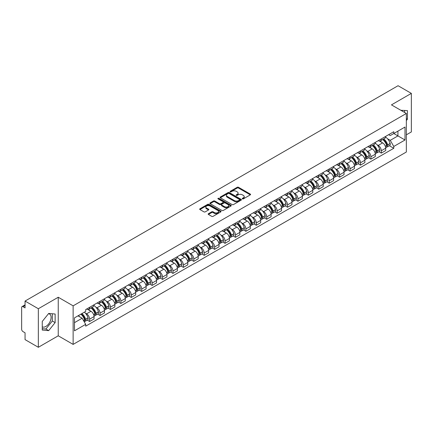 <?xml version="1.0" encoding="UTF-8"?>
<svg xmlns="http://www.w3.org/2000/svg" width="433" height="433" viewBox="0 0 433 433"><rect width="100%" height="100%" fill="white"/><g stroke="black" fill="none" stroke-linecap="round" stroke-linejoin="round"><path stroke-width="0.65" d="M242.426 198.871A0.649 0.373 0 0 0 243.346 198.871L250.312 194.85A0.926 0.536 0 0 0 250.583 194.477A0.926 0.536 0 0 0 250.312 194.098L238.513 187.283A0.926 0.536 0 0 0 237.203 187.283L230.237 191.305A0.649 0.373 0 0 0 230.047 191.57A0.649 0.373 0 0 0 230.237 191.835A0.649 0.373 0 0 0 231.152 191.835L232.056 191.316A2.966 1.71 0 0 1 236.25 191.316L237.235 191.884A2.966 1.71 0 0 1 238.101 193.091A2.966 1.71 0 0 1 237.235 194.303L236.331 194.823A0.649 0.373 0 0 0 236.142 195.088A0.649 0.373 0 0 0 236.331 195.353A0.649 0.373 0 0 0 237.252 195.353L238.15 194.834A2.966 1.71 0 0 1 242.345 194.834L243.33 195.402A2.966 1.71 0 0 1 244.196 196.614A2.966 1.71 0 0 1 243.33 197.821L242.426 198.341A0.649 0.373 0 0 0 242.236 198.606A0.649 0.373 0 0 0 242.426 198.871L242.426 198.341M400.871 110.312A7.366 4.254 -60 0 1 401.878 110.637A7.366 4.254 -60 0 1 402.663 111.346M48.485 313.703A7.366 4.254 -60 0 1 49.573 314.039A7.366 4.254 -60 0 1 50.699 319.944A7.366 4.254 -60 0 1 45.887 326.433A7.366 4.254 -60 0 1 42.25 326.823M208.425 213.696A0.926 0.536 0 0 0 208.154 214.075A0.926 0.536 0 0 0 208.425 214.454L211.737 216.365A0.926 0.536 0 0 0 213.047 216.365L220.781 211.899A0.926 0.536 0 0 0 221.052 211.52A0.926 0.536 0 0 0 220.781 211.142L208.982 204.333A0.926 0.536 0 0 0 207.672 204.333L199.938 208.798A0.926 0.536 0 0 0 199.667 209.177A0.926 0.536 0 0 0 199.938 209.556L203.938 211.861A0.926 0.536 0 0 0 205.247 211.861L208.56 209.951A0.926 0.536 0 0 0 208.83 209.572A0.926 0.536 0 0 0 208.56 209.193L206.573 208.051A2.479 1.429 0 0 1 205.848 207.039A2.479 1.429 0 0 1 207.38 205.713A2.479 1.429 0 0 1 210.081 206.027L217.848 210.508A2.479 1.429 0 0 1 218.573 211.52A2.479 1.429 0 0 1 217.047 212.847A2.479 1.429 0 0 1 214.34 212.533L213.047 211.786A0.926 0.536 0 0 0 211.737 211.786L208.425 213.696L208.425 214.454M73.134 305.844L58.244 297.249L38.342 308.734L25.054 301.065L398.062 85.712L411.35 93.382L391.454 104.873L406.343 113.468L73.134 305.844L73.134 344.397L406.343 152.021L406.343 113.468M232.12 204.598A0.926 0.536 0 0 0 233.43 204.598L241.165 200.133A0.926 0.536 0 0 0 241.435 199.754A0.926 0.536 0 0 0 241.165 199.375L229.366 192.561A0.926 0.536 0 0 0 228.056 192.561L220.321 197.026A0.926 0.536 0 0 0 220.051 197.405A0.926 0.536 0 0 0 220.321 197.784L232.12 204.598M218.319 199.012A0.649 0.373 0 0 1 218.979 199.104L218.979 198.336L230.973 205.258A0.926 0.536 0 0 1 231.244 205.637A0.926 0.536 0 0 1 230.973 206.016L223.239 210.481A0.926 0.536 0 0 1 221.929 210.481L210.129 203.667L213.442 201.773L213.442 201.004L210.129 202.915A0.926 0.536 0 0 0 209.859 203.294A0.926 0.536 0 0 0 210.129 203.667L210.129 202.915M213.442 201.773A0.926 0.536 0 0 1 214.752 201.773L214.752 201.004A0.926 0.536 0 0 0 213.442 201.004M214.752 201.004L219.536 203.764A0.926 0.536 0 0 0 220.846 203.764L223.044 202.498A0.926 0.536 0 0 0 223.314 202.119A0.926 0.536 0 0 0 223.044 201.74L218.059 198.866A0.649 0.373 0 0 1 217.869 198.601A0.649 0.373 0 0 1 218.27 198.254A0.649 0.373 0 0 1 218.979 198.336M38.342 308.734L38.342 347.288L25.054 339.618L25.054 332.793L22.987 331.597A1.889 1.088 -120 0 1 21.65 329.286L21.65 307.462A1.889 1.088 -120 0 1 22.04 306.602L25.054 304.859M406.343 134.825L411.35 131.935L411.35 93.382M38.342 347.288L58.244 335.802L73.134 344.397M25.054 301.065L25.054 307.89L22.987 306.694A1.889 1.088 -120 0 0 22.04 306.602M381.3 138.912A4.346 2.506 60 0 1 380.401 140.866L384.807 138.316A4.346 2.506 -120 0 0 385.706 136.368M377.116 144.79L378.231 145.428A4.346 2.506 60 0 1 381.3 150.749L385.711 148.205A4.346 2.506 -120 0 0 382.637 142.885L379.481 141.061M385.711 148.205L385.711 150.554L381.3 153.103L378.913 151.723M380.401 140.866A4.346 2.506 60 0 1 378.263 140.665M381.3 150.749L381.3 153.103M370.886 144.925A4.346 2.506 60 0 1 369.982 146.879L374.393 144.335A4.346 2.506 -120 0 0 375.292 142.381M368.494 157.736L370.886 159.117L375.292 156.573L375.292 154.218A4.346 2.506 -120 0 0 372.218 148.898L369.068 147.079M369.982 146.879A4.346 2.506 60 0 1 367.844 146.684M366.702 150.803L367.812 151.442A4.346 2.506 60 0 1 370.886 156.762L370.886 159.117M360.467 150.944A4.346 2.506 60 0 1 359.569 152.892L363.974 150.348A4.346 2.506 -120 0 0 364.873 148.4M358.075 163.75L360.467 165.13L364.873 162.586L364.873 160.232A4.346 2.506 -120 0 0 361.804 154.911L358.648 153.093M359.569 152.892A4.346 2.506 60 0 1 357.431 152.697M356.283 156.816L357.398 157.455A4.346 2.506 60 0 1 360.467 162.776L360.467 165.13M350.048 156.957A4.346 2.506 60 0 1 349.15 158.906L353.555 156.362A4.346 2.506 -120 0 0 354.459 154.413M347.661 169.763L350.048 171.143L354.459 168.599L354.459 166.245A4.346 2.506 -120 0 0 351.385 160.924L348.229 159.106M349.15 158.906A4.346 2.506 60 0 1 347.012 158.711M345.87 162.83L346.979 163.474A4.346 2.506 60 0 1 350.048 168.794L350.048 171.143M339.634 162.97A4.346 2.506 60 0 1 338.736 164.919L343.142 162.375A4.346 2.506 -120 0 0 344.04 160.427M337.242 175.776L339.634 177.157L344.04 174.613L344.04 172.264A4.346 2.506 -120 0 0 340.971 166.943L337.816 165.119M338.736 164.919A4.346 2.506 60 0 1 336.598 164.724M335.451 168.843L336.56 169.487A4.346 2.506 60 0 1 339.634 174.808L339.634 177.157M329.215 168.984A4.346 2.506 60 0 1 328.317 170.932L332.723 168.388A4.346 2.506 -120 0 0 333.621 166.44M326.828 181.79L329.215 183.17L333.621 180.626L333.621 178.277A4.346 2.506 -120 0 0 330.552 172.956L327.397 171.132M328.317 170.932A4.346 2.506 60 0 1 326.179 170.737M325.031 174.856L326.146 175.5A4.346 2.506 60 0 1 329.215 180.821L329.215 183.17M318.802 174.997A4.346 2.506 60 0 1 317.898 176.951L322.309 174.402A4.346 2.506 -120 0 0 323.207 172.453M316.409 187.808L318.802 189.183L323.207 186.639L323.207 184.29A4.346 2.506 -120 0 0 320.133 178.97L316.983 177.146M317.898 176.951A4.346 2.506 60 0 1 315.76 176.751M314.618 180.875L315.727 181.514A4.346 2.506 60 0 1 318.802 186.834L318.802 189.183M308.383 181.01A4.346 2.506 60 0 1 307.484 182.964L311.89 180.42A4.346 2.506 -120 0 0 312.788 178.466M305.99 193.822L308.383 195.202L312.788 192.658L312.788 190.304A4.346 2.506 -120 0 0 309.719 184.983L306.564 183.164M307.484 182.964A4.346 2.506 60 0 1 305.346 182.764M304.199 186.888L305.308 187.527A4.346 2.506 60 0 1 308.383 192.847L308.383 195.202M297.964 187.029A4.346 2.506 60 0 1 297.065 188.977L301.471 186.434A4.346 2.506 -120 0 0 302.375 184.48M295.577 199.835L297.964 201.215L302.375 198.671L302.375 196.317A4.346 2.506 -120 0 0 299.3 190.996L296.145 189.178M297.065 188.977A4.346 2.506 60 0 1 294.927 188.783M293.785 192.901L294.895 193.54A4.346 2.506 60 0 1 297.964 198.861L297.964 201.215M287.55 193.042A4.346 2.506 60 0 1 286.651 194.991L291.057 192.447A4.346 2.506 -120 0 0 291.956 190.498M285.158 205.848L287.55 207.228L291.956 204.685L291.956 202.33A4.346 2.506 -120 0 0 288.887 197.01L285.731 195.191M286.651 194.991A4.346 2.506 60 0 1 284.508 194.796M283.366 198.915L284.476 199.559A4.346 2.506 60 0 1 287.55 204.874L287.55 207.228M277.131 199.056A4.346 2.506 60 0 1 276.232 201.004L280.638 198.46A4.346 2.506 -120 0 0 281.537 196.512M274.744 211.861L277.131 213.242L281.537 210.698L281.537 208.349A4.346 2.506 -120 0 0 278.468 203.028L275.312 201.204M276.232 201.004A4.346 2.506 60 0 1 274.094 200.809M272.947 204.928L274.062 205.572A4.346 2.506 60 0 1 277.131 210.893L277.131 213.242M266.717 205.069A4.346 2.506 60 0 1 265.813 207.017L270.224 204.473A4.346 2.506 -120 0 0 271.123 202.525M264.325 217.875L266.717 219.255L271.123 216.711L271.123 214.362A4.346 2.506 -120 0 0 268.049 209.042L264.899 207.218M265.813 207.017A4.346 2.506 60 0 1 263.675 206.822M262.533 210.941L263.643 211.585A4.346 2.506 60 0 1 266.717 216.906L266.717 219.255M256.298 211.082A4.346 2.506 60 0 1 255.4 213.036L259.805 210.487A4.346 2.506 -120 0 0 260.704 208.538M253.906 223.893L256.298 225.268L260.704 222.724L260.704 220.375A4.346 2.506 -120 0 0 257.635 215.055L254.48 213.231M255.4 213.036A4.346 2.506 60 0 1 253.262 212.836M252.114 216.955L253.224 217.599A4.346 2.506 60 0 1 256.298 222.919L256.298 225.268M245.879 217.095A4.346 2.506 60 0 1 244.981 219.049L249.386 216.505A4.346 2.506 -120 0 0 250.29 214.552M243.492 229.907L245.879 231.287L250.29 228.743L250.29 226.389A4.346 2.506 -120 0 0 247.216 221.068L244.06 219.25M244.981 219.049A4.346 2.506 60 0 1 242.843 218.849M241.701 222.973L242.81 223.612A4.346 2.506 60 0 1 245.879 228.933L245.879 231.287M235.465 223.114A4.346 2.506 60 0 1 234.567 225.063L238.973 222.519A4.346 2.506 -120 0 0 239.871 220.565M233.073 235.92L235.465 237.3L239.871 234.756L239.871 232.402A4.346 2.506 -120 0 0 236.802 227.081L233.647 225.263M234.567 225.063A4.346 2.506 60 0 1 232.424 224.868M231.282 228.987L232.391 229.625A4.346 2.506 60 0 1 235.465 234.946L235.465 237.3M225.046 229.127A4.346 2.506 60 0 1 224.148 231.076L228.554 228.532A4.346 2.506 -120 0 0 229.452 226.583M222.659 241.933L225.046 243.314L229.452 240.77L229.452 238.415A4.346 2.506 -120 0 0 226.383 233.095L223.228 231.276M224.148 231.076A4.346 2.506 60 0 1 222.01 230.881M220.862 235L221.977 235.639A4.346 2.506 60 0 1 225.046 240.959L225.046 243.314M214.633 235.141A4.346 2.506 60 0 1 213.729 237.089L218.14 234.545A4.346 2.506 -120 0 0 219.038 232.597M212.24 247.947L214.633 249.327L219.038 246.783L219.038 244.434A4.346 2.506 -120 0 0 215.964 239.113L212.809 237.289M213.729 237.089A4.346 2.506 60 0 1 211.591 236.894M210.449 241.013L211.558 241.657A4.346 2.506 60 0 1 214.633 246.978L214.633 249.327M204.214 241.154A4.346 2.506 60 0 1 203.315 243.102L207.721 240.559A4.346 2.506 -120 0 0 208.619 238.61M201.821 253.96L204.214 255.34L208.619 252.796L208.619 250.447A4.346 2.506 -120 0 0 205.551 245.127L202.395 243.303M203.315 243.102A4.346 2.506 60 0 1 201.177 242.908M200.03 247.026L201.139 247.671A4.346 2.506 60 0 1 204.214 252.991L204.214 255.34M193.795 247.167A4.346 2.506 60 0 1 192.896 249.116L197.302 246.572A4.346 2.506 -120 0 0 198.206 244.623M191.408 259.973L193.795 261.353L198.206 258.81L198.206 256.46A4.346 2.506 -120 0 0 195.131 251.14L191.976 249.316M192.896 249.116A4.346 2.506 60 0 1 190.758 248.921M189.616 253.04L190.726 253.684A4.346 2.506 60 0 1 193.795 259.004L193.795 261.353M183.381 253.181A4.346 2.506 60 0 1 182.482 255.134L186.888 252.591A4.346 2.506 -120 0 0 187.787 250.637M180.989 265.992L183.381 267.372L187.787 264.823L187.787 262.474A4.346 2.506 -120 0 0 184.712 257.153L181.562 255.335M182.482 255.134A4.346 2.506 60 0 1 180.339 254.934M179.197 259.058L180.307 259.697A4.346 2.506 60 0 1 183.381 265.018L183.381 267.372M172.962 259.199A4.346 2.506 60 0 1 172.063 261.148L176.469 258.604A4.346 2.506 -120 0 0 177.368 256.65M170.575 272.005L172.962 273.385L177.368 270.841L177.368 268.487A4.346 2.506 -120 0 0 174.299 263.167L171.143 261.348M172.063 261.148A4.346 2.506 60 0 1 169.925 260.953M168.778 265.072L169.893 265.71A4.346 2.506 60 0 1 172.962 271.031L172.962 273.385M162.543 265.212A4.346 2.506 60 0 1 161.644 267.161L166.055 264.617A4.346 2.506 -120 0 0 166.954 262.669M160.156 278.018L162.548 279.399L166.954 276.855L166.954 274.5A4.346 2.506 -120 0 0 163.88 269.18L160.724 267.361M161.644 267.161A4.346 2.506 60 0 1 159.506 266.966M158.364 271.085L159.474 271.724A4.346 2.506 60 0 1 162.548 277.044L162.548 279.399M152.129 271.226A4.346 2.506 60 0 1 151.231 273.174L155.636 270.63A4.346 2.506 -120 0 0 156.535 268.682M149.737 284.032L152.129 285.412L156.535 282.868L156.535 280.514A4.346 2.506 -120 0 0 153.466 275.199L150.311 273.375M151.231 273.174A4.346 2.506 60 0 1 149.093 272.979M147.945 277.098L149.055 277.742A4.346 2.506 60 0 1 152.129 283.063L152.129 285.412M141.71 277.239A4.346 2.506 60 0 1 140.812 279.188L145.217 276.644A4.346 2.506 -120 0 0 146.121 274.695M139.323 290.045L141.71 291.425L146.121 288.881L146.121 286.532A4.346 2.506 -120 0 0 143.047 281.212L139.891 279.388M140.812 279.188A4.346 2.506 60 0 1 138.674 278.993M137.532 283.112L138.641 283.756A4.346 2.506 60 0 1 141.71 289.076L141.71 291.425M131.296 283.252A4.346 2.506 60 0 1 130.393 285.201L134.804 282.657A4.346 2.506 -120 0 0 135.702 280.708M128.904 296.058L131.296 297.439L135.702 294.895L135.702 292.546A4.346 2.506 -120 0 0 132.628 287.225L129.478 285.401M130.393 285.201A4.346 2.506 60 0 1 128.255 285.006M127.113 289.125L128.222 289.769A4.346 2.506 60 0 1 131.296 295.09L131.296 297.439M120.877 289.266A4.346 2.506 60 0 1 119.979 291.22L124.385 288.676A4.346 2.506 -120 0 0 125.283 286.722M118.49 302.077L120.877 303.457L125.283 300.908L125.283 298.559A4.346 2.506 -120 0 0 122.214 293.238L119.059 291.42M119.979 291.22A4.346 2.506 60 0 1 117.841 291.019M116.694 295.144L117.808 295.782A4.346 2.506 60 0 1 120.877 301.103L120.877 303.457M110.458 295.279A4.346 2.506 60 0 1 109.56 297.233L113.971 294.689A4.346 2.506 -120 0 0 114.869 292.735M108.071 308.09L110.458 309.471L114.869 306.927L114.869 304.572A4.346 2.506 -120 0 0 111.795 299.252L108.64 297.433M109.56 297.233A4.346 2.506 60 0 1 107.422 297.038M106.28 301.157L107.389 301.796A4.346 2.506 60 0 1 110.458 307.116L110.458 309.471M100.045 301.298A4.346 2.506 60 0 1 99.146 303.246L103.552 300.702A4.346 2.506 -120 0 0 104.45 298.754M97.652 314.104L100.045 315.484L104.45 312.94L104.45 310.585A4.346 2.506 -120 0 0 101.382 305.265L98.226 303.446M99.146 303.246A4.346 2.506 60 0 1 97.008 303.051M95.861 307.17L96.97 307.809A4.346 2.506 60 0 1 100.045 313.129L100.045 315.484M89.626 307.311A4.346 2.506 60 0 1 88.727 309.259L93.133 306.716A4.346 2.506 -120 0 0 94.037 304.767M87.239 320.117L89.626 321.497L94.037 318.953L94.037 316.599A4.346 2.506 -120 0 0 90.962 311.278L87.807 309.46M88.727 309.259A4.346 2.506 60 0 1 86.589 309.065M85.442 313.183L86.557 313.828A4.346 2.506 60 0 1 89.626 319.148L89.626 321.497M388.682 134.652L390.247 135.561L405.007 127.037L397.927 131.123L397.927 135.908L390.247 140.341L387.535 138.771M74.471 322.655L82.151 318.223L85.685 324.349L74.471 330.828L74.471 317.871L85.685 311.397L85.685 309.584L393.786 131.702L393.786 133.516L405.007 139.994L393.786 146.468L390.247 140.341M405.007 127.037L405.007 139.994M85.685 324.349L85.685 326.163L393.786 148.281L393.786 146.468M406.343 120.58L407.442 119.21L407.442 110.621L400.812 110.274M58.244 297.249L58.244 335.802M42.25 330.054L48.696 330.628L55.137 322.612L55.137 314.022L48.696 313.443L42.25 321.459L42.25 330.054M82.151 318.223L78.01 315.83M389.327 145.704L393.786 148.281M404.639 112.488L404.639 110.366M406.343 118.577L407.442 119.21M42.25 328.685L45.887 329.01L52.333 320.994L52.333 313.768M45.887 329.01L48.696 330.628M52.333 320.994L55.137 322.612M242.686 198.964L243.33 198.595A2.966 1.71 0 0 0 244.196 197.383L244.196 196.614M238.101 193.091L238.101 193.865A2.966 1.71 0 0 1 237.235 195.077L236.591 195.445M250.312 194.098L250.312 194.85L238.513 188.057A0.926 0.536 0 0 0 237.203 188.057L230.497 191.927M241.165 199.375L241.165 200.133L229.366 193.334A0.926 0.536 0 0 0 228.056 193.334L220.337 197.794M239.525 200.019A0.649 0.373 0 0 0 239.72 199.754A0.649 0.373 0 0 0 239.525 199.489L229.171 193.508A0.649 0.373 0 0 0 228.256 193.508L227.303 194.06A2.966 1.71 0 0 0 226.432 195.267A2.966 1.71 0 0 0 227.303 196.479L234.383 200.566A2.966 1.71 0 0 0 238.578 200.566L239.525 200.019L239.525 200.788A0.649 0.373 0 0 0 239.72 200.522L239.72 199.754M226.432 195.267L226.432 196.041A2.966 1.71 0 0 0 227.303 197.253L227.303 196.479M239.525 200.788L238.578 201.34A2.966 1.71 0 0 1 234.383 201.34L227.303 197.253M214.752 201.773L219.536 204.533A0.926 0.536 0 0 0 220.846 204.533L223.044 203.266A0.926 0.536 0 0 0 223.314 202.888L223.314 202.119M218.979 199.104L230.962 206.021M224.5 206.633A2.479 1.429 0 0 0 227.206 206.942A2.479 1.429 0 0 0 228.732 205.621A2.479 1.429 0 0 0 228.007 204.609L225.274 203.028A0.926 0.536 0 0 0 223.958 203.028L221.766 204.295A0.926 0.536 0 0 0 221.496 204.674A0.926 0.536 0 0 0 221.766 205.053L224.5 206.633L224.5 207.402A2.479 1.429 0 0 0 227.206 207.71A2.479 1.429 0 0 0 228.732 206.389L228.732 205.621M221.496 204.674L221.496 205.442A0.926 0.536 0 0 0 221.766 205.821L221.766 205.053M224.5 207.402L221.766 205.821M218.573 211.52L218.573 212.294A2.479 1.429 0 0 1 217.047 213.615A2.479 1.429 0 0 1 214.34 213.307L213.047 212.56A0.926 0.536 0 0 0 211.737 212.56L208.441 214.459M205.848 207.039L205.848 207.808A2.479 1.429 0 0 0 206.573 208.82L206.573 208.051M208.544 209.956L206.573 208.82M220.781 211.142L220.781 211.899L208.982 205.101A0.926 0.536 0 0 0 207.672 205.101L199.949 209.561M382.94 139.399A5.948 3.437 60 0 1 382.972 139.415A5.948 3.437 60 0 1 386.885 144.752L386.918 144.876A1.158 0.666 60 0 1 386.739 145.786A1.158 0.666 60 0 1 386.712 145.797M382.68 139.545A7.177 4.146 60 0 1 386.626 145.472L386.658 145.591A2.387 1.375 60 0 1 386.285 147.464L385.689 147.81M386.691 146.939A2.387 1.375 -120 0 0 387.351 146.847A2.387 1.375 -120 0 0 387.73 144.974L387.692 144.855A7.177 4.146 -120 0 0 383.746 138.933M385.619 137.131A7.177 4.146 60 0 1 390.128 143.447L390.165 143.567A2.387 1.375 60 0 1 389.787 145.439L387.351 146.847M380.234 140.947A7.177 4.146 60 0 1 381.733 142.36M385.218 142.37L386.133 142.901M372.526 145.412A5.948 3.437 60 0 1 372.553 145.428A5.948 3.437 60 0 1 376.466 150.765L376.504 150.89A1.158 0.666 60 0 1 376.32 151.799A1.158 0.666 60 0 1 376.293 151.815M372.261 145.564A7.177 4.146 60 0 1 376.207 151.485L376.245 151.61A2.387 1.375 60 0 1 375.866 153.477L375.276 153.823M376.272 152.952A2.387 1.375 -120 0 0 376.932 152.86A2.387 1.375 -120 0 0 377.311 150.993L377.278 150.868A7.177 4.146 -120 0 0 373.333 144.947M375.2 143.144A7.177 4.146 60 0 1 379.714 149.461L379.746 149.585A2.387 1.375 60 0 1 379.373 151.453L376.932 152.86M369.814 146.96A7.177 4.146 60 0 1 371.314 148.378M374.805 148.384L375.72 148.914M362.107 151.426A5.948 3.437 60 0 1 362.134 151.442A5.948 3.437 60 0 1 366.053 156.784L366.085 156.903A1.158 0.666 60 0 1 365.901 157.812A1.158 0.666 60 0 1 365.88 157.829M361.847 151.577A7.177 4.146 60 0 1 365.793 157.498L365.825 157.623A2.387 1.375 60 0 1 365.447 159.496L364.857 159.837M365.858 158.965A2.387 1.375 -120 0 0 366.518 158.879A2.387 1.375 -120 0 0 366.892 157.006L366.859 156.881A7.177 4.146 -120 0 0 362.914 150.96M364.786 149.158A7.177 4.146 60 0 1 369.295 155.474L369.333 155.599A2.387 1.375 60 0 1 368.954 157.471L366.518 158.879M359.401 152.973A7.177 4.146 60 0 1 360.9 154.392M364.386 154.402L365.3 154.927M351.688 157.439A5.948 3.437 60 0 1 351.72 157.455A5.948 3.437 60 0 1 355.634 162.797L355.672 162.922A1.158 0.666 60 0 1 355.488 163.826A1.158 0.666 60 0 1 355.461 163.842M351.428 157.59A7.177 4.146 60 0 1 355.374 163.512L355.406 163.636A2.387 1.375 60 0 1 355.033 165.509L354.438 165.85M355.439 164.978A2.387 1.375 -120 0 0 356.099 164.892A2.387 1.375 -120 0 0 356.478 163.019L356.44 162.895A7.177 4.146 -120 0 0 352.5 156.973M354.367 155.176A7.177 4.146 60 0 1 358.881 161.487L358.914 161.612A2.387 1.375 60 0 1 358.54 163.485L356.099 164.892M348.982 158.987A7.177 4.146 60 0 1 350.481 160.405M353.972 160.416L354.887 160.941M341.274 163.452A5.948 3.437 60 0 1 341.301 163.474A5.948 3.437 60 0 1 345.22 168.81L345.253 168.935A1.158 0.666 60 0 1 345.069 169.844A1.158 0.666 60 0 1 345.041 169.855M341.015 163.604A7.177 4.146 60 0 1 344.955 169.525L344.993 169.649A2.387 1.375 60 0 1 344.614 171.522L344.024 171.863M345.025 170.992A2.387 1.375 -120 0 0 345.686 170.905A2.387 1.375 -120 0 0 346.059 169.032L346.027 168.908A7.177 4.146 -120 0 0 342.081 162.987M343.948 161.19A7.177 4.146 60 0 1 348.462 167.501L348.5 167.625A2.387 1.375 60 0 1 348.121 169.498L345.686 170.905M338.563 165.005A7.177 4.146 60 0 1 340.062 166.418M343.553 166.429L344.468 166.954M330.855 169.471A5.948 3.437 60 0 1 330.888 169.487A5.948 3.437 60 0 1 334.801 174.824L334.833 174.948A1.158 0.666 60 0 1 334.655 175.858A1.158 0.666 60 0 1 334.628 175.868M330.595 169.617A7.177 4.146 60 0 1 334.541 175.538L334.574 175.663A2.387 1.375 60 0 1 334.2 177.535L333.605 177.876M334.606 177.01A2.387 1.375 -120 0 0 335.266 176.918A2.387 1.375 -120 0 0 335.645 175.046L335.607 174.921A7.177 4.146 -120 0 0 331.662 169M333.534 167.203A7.177 4.146 60 0 1 338.043 173.514L338.081 173.638A2.387 1.375 60 0 1 337.702 175.511L335.266 176.918M328.149 171.019A7.177 4.146 60 0 1 329.648 172.431M333.134 172.442L334.049 172.973M320.442 175.484A5.948 3.437 60 0 1 320.469 175.5A5.948 3.437 60 0 1 324.382 180.837L324.42 180.962A1.158 0.666 60 0 1 324.236 181.871A1.158 0.666 60 0 1 324.209 181.882M320.176 175.63A7.177 4.146 60 0 1 324.122 181.557L324.16 181.676A2.387 1.375 60 0 1 323.781 183.549L323.186 183.89M324.187 183.024A2.387 1.375 -120 0 0 324.847 182.932A2.387 1.375 -120 0 0 325.226 181.059L325.194 180.94A7.177 4.146 -120 0 0 321.248 175.013M323.115 173.216A7.177 4.146 60 0 1 327.629 179.533L327.662 179.652A2.387 1.375 60 0 1 327.288 181.524L324.847 182.932M317.73 177.032A7.177 4.146 60 0 1 319.229 178.445M322.72 178.456L323.635 178.986M310.023 181.497A5.948 3.437 60 0 1 310.05 181.514A5.948 3.437 60 0 1 313.968 186.85L314.001 186.975A1.158 0.666 60 0 1 313.817 187.884A1.158 0.666 60 0 1 313.795 187.9M309.763 181.649A7.177 4.146 60 0 1 313.709 187.57L313.741 187.689A2.387 1.375 60 0 1 313.362 189.562L312.772 189.908M313.773 189.037A2.387 1.375 -120 0 0 314.434 188.945A2.387 1.375 -120 0 0 314.807 187.078L314.775 186.953A7.177 4.146 -120 0 0 310.829 181.032M312.702 179.23A7.177 4.146 60 0 1 317.21 185.546L317.248 185.67A2.387 1.375 60 0 1 316.869 187.538L314.434 188.945M307.316 183.045A7.177 4.146 60 0 1 308.81 184.463M312.301 184.469L313.216 184.999M299.604 187.511A5.948 3.437 60 0 1 299.636 187.527A5.948 3.437 60 0 1 303.549 192.869L303.587 192.988A1.158 0.666 60 0 1 303.403 193.897A1.158 0.666 60 0 1 303.376 193.914M299.344 187.662A7.177 4.146 60 0 1 303.289 193.583L303.322 193.708A2.387 1.375 60 0 1 302.948 195.581L302.353 195.922M303.354 195.05A2.387 1.375 -120 0 0 304.015 194.964A2.387 1.375 -120 0 0 304.394 193.091L304.356 192.966A7.177 4.146 -120 0 0 300.415 187.045M302.283 185.243A7.177 4.146 60 0 1 306.797 191.559L306.829 191.684A2.387 1.375 60 0 1 306.456 193.556L304.015 194.964M296.897 189.059A7.177 4.146 60 0 1 298.397 190.477M301.888 190.488L302.802 191.013M289.19 193.524A5.948 3.437 60 0 1 289.217 193.54A5.948 3.437 60 0 1 293.13 198.882L293.168 199.007A1.158 0.666 60 0 1 292.984 199.911A1.158 0.666 60 0 1 292.957 199.927M288.93 193.675A7.177 4.146 60 0 1 292.87 199.597L292.908 199.721A2.387 1.375 60 0 1 292.529 201.594L291.939 201.935M292.941 201.064A2.387 1.375 -120 0 0 293.601 200.977A2.387 1.375 -120 0 0 293.975 199.104L293.942 198.98A7.177 4.146 -120 0 0 289.996 193.058M291.864 191.262A7.177 4.146 60 0 1 296.378 197.572L296.416 197.697A2.387 1.375 60 0 1 296.037 199.57L293.601 200.977M286.478 195.072A7.177 4.146 60 0 1 287.977 196.49M291.469 196.501L292.383 197.026M278.771 199.537A5.948 3.437 60 0 1 278.803 199.559A5.948 3.437 60 0 1 282.717 204.896L282.749 205.02A1.158 0.666 60 0 1 282.57 205.924A1.158 0.666 60 0 1 282.543 205.94M278.511 199.689A7.177 4.146 60 0 1 282.457 205.61L282.489 205.735A2.387 1.375 60 0 1 282.116 207.607L281.52 207.948M282.522 207.077A2.387 1.375 -120 0 0 283.182 206.99A2.387 1.375 -120 0 0 283.561 205.118L283.523 204.993A7.177 4.146 -120 0 0 279.577 199.072M281.45 197.275A7.177 4.146 60 0 1 285.959 203.586L285.996 203.71A2.387 1.375 60 0 1 285.618 205.583L283.182 206.99M276.065 201.091A7.177 4.146 60 0 1 277.564 202.503M281.049 202.514L281.964 203.039M268.352 205.556A5.948 3.437 60 0 1 268.384 205.572A5.948 3.437 60 0 1 272.297 210.909L272.335 211.033A1.158 0.666 60 0 1 272.151 211.943A1.158 0.666 60 0 1 272.124 211.954M268.092 205.702A7.177 4.146 60 0 1 272.038 211.623L272.076 211.748A2.387 1.375 60 0 1 271.697 213.621L271.101 213.962M272.103 213.096A2.387 1.375 -120 0 0 272.763 213.004A2.387 1.375 -120 0 0 273.142 211.131L273.109 211.006A7.177 4.146 -120 0 0 269.164 205.085M271.031 203.288A7.177 4.146 60 0 1 275.545 209.599L275.577 209.724A2.387 1.375 60 0 1 275.204 211.596L272.763 213.004M265.646 207.104A7.177 4.146 60 0 1 267.145 208.517M270.636 208.527L271.551 209.058M257.938 211.569A5.948 3.437 60 0 1 257.965 211.585A5.948 3.437 60 0 1 261.884 216.922L261.916 217.047A1.158 0.666 60 0 1 261.732 217.956A1.158 0.666 60 0 1 261.711 217.967M257.678 211.715A7.177 4.146 60 0 1 261.624 217.642L261.656 217.761A2.387 1.375 60 0 1 261.278 219.634L260.688 219.975M261.689 219.109A2.387 1.375 -120 0 0 262.349 219.017A2.387 1.375 -120 0 0 262.723 217.144L262.69 217.025A7.177 4.146 -120 0 0 258.745 211.098M260.617 209.301A7.177 4.146 60 0 1 265.126 215.618L265.164 215.737A2.387 1.375 60 0 1 264.785 217.61L262.349 219.017M255.232 213.117A7.177 4.146 60 0 1 256.726 214.53M260.217 214.541L261.131 215.071M247.519 217.583A5.948 3.437 60 0 1 247.552 217.599A5.948 3.437 60 0 1 251.465 222.935L251.503 223.06A1.158 0.666 60 0 1 251.319 223.969A1.158 0.666 60 0 1 251.292 223.985M247.259 217.734A7.177 4.146 60 0 1 251.205 223.655L251.237 223.774A2.387 1.375 60 0 1 250.864 225.647L250.269 225.994M251.27 225.122A2.387 1.375 -120 0 0 251.93 225.03A2.387 1.375 -120 0 0 252.309 223.157L252.271 223.038A7.177 4.146 -120 0 0 248.331 217.117M250.198 215.315A7.177 4.146 60 0 1 254.712 221.631L254.745 221.756A2.387 1.375 60 0 1 254.366 223.623L251.93 225.03M244.813 219.13A7.177 4.146 60 0 1 246.312 220.543M249.803 220.554L250.718 221.084M237.105 223.596A5.948 3.437 60 0 1 237.132 223.612A5.948 3.437 60 0 1 241.046 228.954L241.084 229.073A1.158 0.666 60 0 1 240.9 229.983A1.158 0.666 60 0 1 240.872 229.999M236.846 223.747A7.177 4.146 60 0 1 240.786 229.669L240.824 229.793A2.387 1.375 60 0 1 240.445 231.666L239.855 232.007M240.856 231.135A2.387 1.375 -120 0 0 241.517 231.049A2.387 1.375 -120 0 0 241.89 229.176L241.858 229.052A7.177 4.146 -120 0 0 237.912 223.13M239.779 221.328A7.177 4.146 60 0 1 244.293 227.644L244.326 227.769A2.387 1.375 60 0 1 243.952 229.642L241.517 231.049M234.394 225.144A7.177 4.146 60 0 1 235.893 226.562M239.384 226.567L240.299 227.098M226.686 229.609A5.948 3.437 60 0 1 226.719 229.625A5.948 3.437 60 0 1 230.632 234.967L230.665 235.087A1.158 0.666 60 0 1 230.486 235.996A1.158 0.666 60 0 1 230.459 236.012M226.427 229.761A7.177 4.146 60 0 1 230.372 235.682L230.405 235.806A2.387 1.375 60 0 1 230.031 237.679L229.436 238.02M230.437 237.149A2.387 1.375 -120 0 0 231.098 237.062A2.387 1.375 -120 0 0 231.476 235.189L231.439 235.065A7.177 4.146 -120 0 0 227.493 229.144M229.366 227.347A7.177 4.146 60 0 1 233.874 233.658L233.912 233.782A2.387 1.375 60 0 1 233.533 235.655L231.098 237.062M223.98 231.157A7.177 4.146 60 0 1 225.479 232.575M228.965 232.586L229.88 233.111M216.267 235.622A5.948 3.437 60 0 1 216.3 235.639A5.948 3.437 60 0 1 220.213 240.981L220.251 241.105A1.158 0.666 60 0 1 220.067 242.009A1.158 0.666 60 0 1 220.04 242.025M216.007 235.774A7.177 4.146 60 0 1 219.953 241.695L219.991 241.82A2.387 1.375 60 0 1 219.612 243.692L219.017 244.033M220.018 243.162A2.387 1.375 -120 0 0 220.678 243.075A2.387 1.375 -120 0 0 221.057 241.203L221.019 241.078A7.177 4.146 -120 0 0 217.079 235.157M218.946 233.36A7.177 4.146 60 0 1 223.46 239.671L223.493 239.795A2.387 1.375 60 0 1 223.119 241.668L220.678 243.075M213.561 237.176A7.177 4.146 60 0 1 215.06 238.588M218.551 238.599L219.466 239.124M205.854 241.636A5.948 3.437 60 0 1 205.881 241.657A5.948 3.437 60 0 1 209.799 246.994L209.832 247.119A1.158 0.666 60 0 1 209.648 248.028A1.158 0.666 60 0 1 209.626 248.039M205.594 241.787A7.177 4.146 60 0 1 209.534 247.708L209.572 247.833A2.387 1.375 60 0 1 209.193 249.706L208.603 250.047M209.604 249.181A2.387 1.375 -120 0 0 210.265 249.089A2.387 1.375 -120 0 0 210.638 247.216L210.606 247.091A7.177 4.146 -120 0 0 206.66 241.17M208.533 239.373A7.177 4.146 60 0 1 213.041 245.684L213.079 245.809A2.387 1.375 60 0 1 212.7 247.681L210.265 249.089M203.142 243.189A7.177 4.146 60 0 1 204.641 244.602M208.132 244.613L209.047 245.143M195.435 247.654A5.948 3.437 60 0 1 195.467 247.671A5.948 3.437 60 0 1 199.38 253.007L199.418 253.132A1.158 0.666 60 0 1 199.234 254.041A1.158 0.666 60 0 1 199.207 254.052M195.175 247.8A7.177 4.146 60 0 1 199.12 253.722L199.153 253.846A2.387 1.375 60 0 1 198.779 255.719L198.184 256.06M199.185 255.194A2.387 1.375 -120 0 0 199.846 255.102A2.387 1.375 -120 0 0 200.225 253.229L200.187 253.11A7.177 4.146 -120 0 0 196.246 247.183M198.114 245.387A7.177 4.146 60 0 1 202.628 251.703L202.66 251.822A2.387 1.375 60 0 1 202.281 253.695L199.846 255.102M192.728 249.202A7.177 4.146 60 0 1 194.228 250.615M197.719 250.626L198.633 251.156M185.021 253.668A5.948 3.437 60 0 1 185.048 253.684A5.948 3.437 60 0 1 188.961 259.021L188.999 259.145A1.158 0.666 60 0 1 188.815 260.054A1.158 0.666 60 0 1 188.788 260.065M184.761 253.819A7.177 4.146 60 0 1 188.701 259.74L188.739 259.86A2.387 1.375 60 0 1 188.36 261.732L187.77 262.079M188.766 261.207A2.387 1.375 -120 0 0 189.432 261.115A2.387 1.375 -120 0 0 189.806 259.243L189.773 259.123A7.177 4.146 -120 0 0 185.827 253.202M187.695 251.4A7.177 4.146 60 0 1 192.209 257.716L192.241 257.835A2.387 1.375 60 0 1 191.868 259.708L189.432 261.115M182.309 255.216A7.177 4.146 60 0 1 183.809 256.628M187.3 256.639L188.214 257.17M174.602 259.681A5.948 3.437 60 0 1 174.634 259.697A5.948 3.437 60 0 1 178.548 265.034L178.58 265.158A1.158 0.666 60 0 1 178.401 266.068A1.158 0.666 60 0 1 178.374 266.084M174.342 259.832A7.177 4.146 60 0 1 178.288 265.754L178.32 265.878A2.387 1.375 60 0 1 177.947 267.746L177.351 268.092M178.353 267.221A2.387 1.375 -120 0 0 179.013 267.134A2.387 1.375 -120 0 0 179.392 265.261L179.354 265.137A7.177 4.146 -120 0 0 175.408 259.215M177.281 257.413A7.177 4.146 60 0 1 181.79 263.729L181.828 263.854A2.387 1.375 60 0 1 181.449 265.727L179.013 267.134M171.896 261.229A7.177 4.146 60 0 1 173.395 262.647M176.881 262.652L177.795 263.183M164.183 265.694A5.948 3.437 60 0 1 164.215 265.71A5.948 3.437 60 0 1 168.128 271.053L168.166 271.172A1.158 0.666 60 0 1 167.982 272.081A1.158 0.666 60 0 1 167.955 272.097M163.923 265.846A7.177 4.146 60 0 1 167.869 271.767L167.907 271.892A2.387 1.375 60 0 1 167.528 273.764L166.932 274.105M167.934 273.234A2.387 1.375 -120 0 0 168.594 273.147A2.387 1.375 -120 0 0 168.973 271.274L168.935 271.15A7.177 4.146 -120 0 0 164.995 265.229M166.862 263.426A7.177 4.146 60 0 1 171.376 269.743L171.408 269.867A2.387 1.375 60 0 1 171.035 271.74L168.594 273.147M161.477 267.242A7.177 4.146 60 0 1 162.976 268.66M166.467 268.671L167.382 269.196M153.769 271.707A5.948 3.437 60 0 1 153.796 271.724A5.948 3.437 60 0 1 157.715 277.066L157.747 277.19A1.158 0.666 60 0 1 157.563 278.094A1.158 0.666 60 0 1 157.536 278.11M153.509 271.859A7.177 4.146 60 0 1 157.45 277.78L157.488 277.905A2.387 1.375 60 0 1 157.109 279.778L156.519 280.119M157.52 279.247A2.387 1.375 -120 0 0 158.18 279.161A2.387 1.375 -120 0 0 158.554 277.288L158.521 277.163A7.177 4.146 -120 0 0 154.576 271.242M156.448 269.445A7.177 4.146 60 0 1 160.957 275.756L160.995 275.881A2.387 1.375 60 0 1 160.616 277.753L158.18 279.161M151.057 273.261A7.177 4.146 60 0 1 152.557 274.674M156.048 274.684L156.963 275.209M143.35 277.721A5.948 3.437 60 0 1 143.383 277.742A5.948 3.437 60 0 1 147.296 283.079L147.328 283.204A1.158 0.666 60 0 1 147.15 284.113A1.158 0.666 60 0 1 147.123 284.124M143.09 277.872A7.177 4.146 60 0 1 147.036 283.794L147.068 283.918A2.387 1.375 60 0 1 146.695 285.791L146.1 286.132M147.101 285.266A2.387 1.375 -120 0 0 147.761 285.174A2.387 1.375 -120 0 0 148.14 283.301L148.102 283.177A7.177 4.146 -120 0 0 144.162 277.255M146.029 275.458A7.177 4.146 60 0 1 150.543 281.769L150.576 281.894A2.387 1.375 60 0 1 150.197 283.767L147.761 285.174M140.644 279.274A7.177 4.146 60 0 1 142.143 280.687M145.629 280.698L146.549 281.228M132.936 283.739A5.948 3.437 60 0 1 132.963 283.756A5.948 3.437 60 0 1 136.877 289.092L136.915 289.217A1.158 0.666 60 0 1 136.731 290.126A1.158 0.666 60 0 1 136.704 290.137M132.677 283.886A7.177 4.146 60 0 1 136.617 289.807L136.655 289.931A2.387 1.375 60 0 1 136.276 291.804L135.686 292.145M136.682 291.279A2.387 1.375 -120 0 0 137.348 291.187A2.387 1.375 -120 0 0 137.721 289.314L137.689 289.19A7.177 4.146 -120 0 0 133.743 283.269M135.61 281.472A7.177 4.146 60 0 1 140.124 287.783L140.157 287.907A2.387 1.375 60 0 1 139.783 289.78L137.348 291.187M130.225 285.287A7.177 4.146 60 0 1 131.724 286.7M135.215 286.711L136.13 287.241M122.517 289.753A5.948 3.437 60 0 1 122.55 289.769A5.948 3.437 60 0 1 126.463 295.106L126.496 295.23A1.158 0.666 60 0 1 126.317 296.14A1.158 0.666 60 0 1 126.29 296.15M122.258 289.904A7.177 4.146 60 0 1 126.203 295.826L126.236 295.945A2.387 1.375 60 0 1 125.862 297.817L125.267 298.164M126.268 297.292A2.387 1.375 -120 0 0 126.929 297.2A2.387 1.375 -120 0 0 127.307 295.328L127.27 295.209A7.177 4.146 -120 0 0 123.324 289.287M125.197 287.485A7.177 4.146 60 0 1 129.705 293.801L129.743 293.92A2.387 1.375 60 0 1 129.364 295.793L126.929 297.2M119.811 291.301A7.177 4.146 60 0 1 121.31 292.713M124.796 292.724L125.711 293.255M112.098 295.766A5.948 3.437 60 0 1 112.131 295.782A5.948 3.437 60 0 1 116.044 301.119L116.082 301.244A1.158 0.666 60 0 1 115.898 302.153A1.158 0.666 60 0 1 115.871 302.169M111.838 295.918A7.177 4.146 60 0 1 115.784 301.839L115.822 301.963A2.387 1.375 60 0 1 115.443 303.831L114.848 304.177M115.849 303.306A2.387 1.375 -120 0 0 116.509 303.214A2.387 1.375 -120 0 0 116.888 301.346L116.85 301.222A7.177 4.146 -120 0 0 112.91 295.301M114.777 293.498A7.177 4.146 60 0 1 119.291 299.815L119.324 299.939A2.387 1.375 60 0 1 118.951 301.812L116.509 303.214M109.392 297.314A7.177 4.146 60 0 1 110.891 298.732M114.382 298.738L115.297 299.268M101.685 301.779A5.948 3.437 60 0 1 101.712 301.796A5.948 3.437 60 0 1 105.63 307.138L105.663 307.257A1.158 0.666 60 0 1 105.479 308.166A1.158 0.666 60 0 1 105.452 308.182M101.425 301.931A7.177 4.146 60 0 1 105.365 307.852L105.403 307.977A2.387 1.375 60 0 1 105.024 309.849L104.434 310.19M105.436 309.319A2.387 1.375 -120 0 0 106.096 309.232A2.387 1.375 -120 0 0 106.469 307.36L106.437 307.235A7.177 4.146 -120 0 0 102.491 301.314M104.358 299.512A7.177 4.146 60 0 1 108.872 305.828L108.91 305.952A2.387 1.375 60 0 1 108.531 307.825L106.096 309.232M98.973 303.327A7.177 4.146 60 0 1 100.472 304.745M103.963 304.756L104.878 305.281M91.266 307.793A5.948 3.437 60 0 1 91.298 307.809A5.948 3.437 60 0 1 95.211 313.151L95.244 313.275A1.158 0.666 60 0 1 95.065 314.179A1.158 0.666 60 0 1 95.038 314.196M91.006 307.944A7.177 4.146 60 0 1 94.951 313.865L94.984 313.99A2.387 1.375 60 0 1 94.611 315.863L94.015 316.204M95.016 315.332A2.387 1.375 -120 0 0 95.677 315.246A2.387 1.375 -120 0 0 96.056 313.373L96.018 313.248A7.177 4.146 -120 0 0 92.072 307.327M93.945 305.53A7.177 4.146 60 0 1 98.459 311.841L98.491 311.966A2.387 1.375 60 0 1 98.112 313.838L95.677 315.246M88.559 309.346A7.177 4.146 60 0 1 90.059 310.759M93.544 310.77L94.464 311.295M81.171 314.006A5.948 3.437 60 0 1 84.792 319.164L84.83 319.289A1.158 0.666 60 0 1 84.646 320.198A1.158 0.666 60 0 1 84.619 320.209M80.868 314.179A7.177 4.146 60 0 1 84.532 319.879L84.57 320.003A2.387 1.375 60 0 1 84.24 321.843M84.597 321.351A2.387 1.375 -120 0 0 85.258 321.259A2.387 1.375 -120 0 0 85.637 319.386L85.604 319.262A7.177 4.146 -120 0 0 81.934 313.562M84.375 312.155A7.177 4.146 60 0 1 88.04 317.854L88.072 317.979A2.387 1.375 60 0 1 87.699 319.852L85.258 321.259M78.433 315.587A7.177 4.146 60 0 1 79.64 316.772M83.131 316.783L84.045 317.313M100.045 313.129L104.45 310.585M110.458 307.116L114.869 304.572M120.877 301.103L125.283 298.559M131.296 295.09L135.702 292.546M141.71 289.076L146.121 286.532M152.129 283.063L156.535 280.514M162.548 277.044L166.954 274.5M172.962 271.031L177.368 268.487M183.381 265.018L187.787 262.474M193.795 259.004L198.206 256.46M204.214 252.991L208.619 250.447M214.633 246.978L219.038 244.434M225.046 240.959L229.452 238.415M235.465 234.946L239.871 232.402M245.879 228.933L250.29 226.389M256.298 222.919L260.704 220.375M266.717 216.906L271.123 214.362M277.131 210.893L281.537 208.349M287.55 204.874L291.956 202.33M297.964 198.861L302.375 196.317M308.383 192.847L312.788 190.304M318.802 186.834L323.207 184.29M329.215 180.821L333.621 178.277M339.634 174.808L344.04 172.264M350.048 168.794L354.459 166.245M360.467 162.776L364.873 160.232M370.886 156.762L375.292 154.218M89.626 319.148L94.037 316.599M86.557 313.828L90.962 311.278M96.97 307.809L101.382 305.265M107.389 301.796L111.795 299.252M117.808 295.782L122.214 293.238M128.222 289.769L132.628 287.225M138.641 283.756L143.047 281.212M149.055 277.742L153.466 275.199M159.474 271.724L163.88 269.18M169.893 265.71L174.299 263.167M180.307 259.697L184.712 257.153M190.726 253.684L195.131 251.14M201.139 247.671L205.551 245.127M211.558 241.657L215.964 239.113M221.977 235.639L226.383 233.095M232.391 229.625L236.802 227.081M242.81 223.612L247.216 221.068M253.224 217.599L257.635 215.055M263.643 211.585L268.049 209.042M274.062 205.572L278.468 203.028M284.476 199.559L288.887 197.01M294.895 193.54L299.3 190.996M305.308 187.527L309.719 184.983M315.727 181.514L320.133 178.97M326.146 175.5L330.552 172.956M336.56 169.487L340.971 166.943M346.979 163.474L351.385 160.924M357.398 157.455L361.804 154.911M367.812 151.442L372.218 148.898M378.231 145.428L382.637 142.885M25.054 305.498L22.987 306.694M243.33 198.595L243.33 197.821M236.331 195.353L236.331 194.823M237.235 195.077L237.235 194.303M230.237 191.835L230.237 191.305M237.203 188.057L237.203 187.283M238.513 188.057L238.513 187.283M220.321 197.784L220.321 197.026M228.056 193.334L228.056 192.561M229.366 193.334L229.366 192.561M234.383 201.34L234.383 200.566M238.578 201.34L238.578 200.566M219.536 204.533L219.536 203.764M220.846 204.533L220.846 203.764M223.044 203.266L223.044 202.498M230.973 206.016L230.973 205.258M211.737 212.56L211.737 211.786M213.047 212.56L213.047 211.786M214.34 213.307L214.34 212.533M208.56 209.951L208.56 209.193M199.938 209.556L199.938 208.798M207.672 205.101L207.672 204.333M208.982 205.101L208.982 204.333M385.354 146.349L386.658 145.591M387.73 144.974L390.165 143.567M387.692 144.855L390.128 143.447M385.31 146.23L386.978 145.255M374.935 152.362L376.245 151.61M377.311 150.993L379.746 149.585M377.278 150.868L379.714 149.461M376.207 151.474L376.558 151.269M374.891 152.243L376.207 151.485M364.521 158.375L365.825 157.623M366.892 157.006L369.333 155.599M366.859 156.881L369.295 155.474M365.788 157.488L366.145 157.282M364.478 158.256L365.793 157.498M354.102 164.388L355.406 163.636M356.478 163.019L358.914 161.612M356.44 162.895L358.881 161.487M355.369 163.501L355.726 163.301M354.059 164.269L355.374 163.512M343.688 170.402L344.993 169.649M346.059 169.032L348.5 167.625M346.027 168.908L348.462 167.501M343.645 170.283L345.307 169.314M333.269 176.415L334.574 175.663M335.645 175.046L338.081 173.638M335.607 174.921L338.043 173.514M333.226 176.301L334.893 175.327M322.85 182.434L324.16 181.676M325.226 181.059L327.662 179.652M325.194 180.94L327.629 179.533M324.122 181.546L324.474 181.34M322.807 182.315L324.122 181.557M312.437 188.447L313.741 187.689M314.807 187.078L317.248 185.67M314.775 186.953L317.21 185.546M312.393 188.328L314.06 187.354M302.017 194.46L303.322 193.708M304.394 193.091L306.829 191.684M304.356 192.966L306.797 191.559M301.974 194.341L303.641 193.367M291.604 200.474L292.908 199.721M293.975 199.104L296.416 197.697M293.942 198.98L296.378 197.572M291.555 200.355L293.222 199.38M281.185 206.487L282.489 205.735M283.561 205.118L285.996 203.71M283.523 204.993L285.959 203.586M282.451 205.605L282.809 205.399M281.141 206.368L282.457 205.61M270.766 212.5L272.076 211.748M273.142 211.131L275.577 209.724M273.109 211.006L275.545 209.599M270.722 212.386L272.389 211.412M260.352 218.519L261.656 217.761M262.723 217.144L265.164 215.737M262.69 217.025L265.126 215.618M260.309 218.4L261.976 217.426M249.933 224.532L251.237 223.774M252.309 223.157L254.745 221.756M252.271 223.038L254.712 221.631M249.89 224.413L251.557 223.439M239.519 230.545L240.824 229.793M241.89 229.176L244.326 227.769M241.858 229.052L244.293 227.644M240.786 229.658L241.138 229.452M239.471 230.426L240.786 229.669M229.1 236.559L230.405 235.806M231.476 235.189L233.912 233.782M231.439 235.065L233.874 233.658M230.367 235.671L230.724 235.465M229.057 236.44L230.372 235.682M218.681 242.572L219.991 241.82M221.057 241.203L223.493 239.795M221.019 241.078L223.46 239.671M218.638 242.453L220.305 241.484M208.268 248.585L209.572 247.833M210.638 247.216L213.079 245.809M210.606 247.091L213.041 245.684M208.224 248.472L209.891 247.497M197.849 254.604L199.153 253.846M200.225 253.229L202.66 251.822M200.187 253.11L202.628 251.703M197.805 254.485L199.472 253.511M187.435 260.617L188.739 259.86M189.806 259.243L192.241 257.835M189.773 259.123L192.209 257.716M188.701 259.73L189.053 259.524M187.386 260.498L188.701 259.74M177.016 266.631L178.32 265.878M179.392 265.261L181.828 263.854M179.354 265.137L181.79 263.729M176.973 266.512L178.64 265.537M166.597 272.644L167.907 271.892M168.973 271.274L171.408 269.867M168.935 271.15L171.376 269.743M166.553 272.525L168.221 271.551M156.183 278.657L157.488 277.905M158.554 277.288L160.995 275.881M158.521 277.163L160.957 275.756M156.14 278.538L157.807 277.569M145.764 284.67L147.068 283.918M148.14 283.301L150.576 281.894M148.102 283.177L150.543 281.769M147.031 283.788L147.388 283.583M145.721 284.551L147.036 283.794M135.35 290.684L136.655 289.931M137.721 289.314L140.157 287.907M137.689 289.19L140.124 287.783M135.302 290.57L136.969 289.596M124.931 296.702L126.236 295.945M127.307 295.328L129.743 293.92M127.27 295.209L129.705 293.801M124.888 296.583L126.555 295.609M114.512 302.716L115.822 301.963M116.888 301.346L119.324 299.939M116.85 301.222L119.291 299.815M114.469 302.597L116.136 301.622M104.099 308.729L105.403 307.977M106.469 307.36L108.91 305.952M106.437 307.235L108.872 305.828M105.365 307.841L105.722 307.636M104.055 308.61L105.365 307.852M93.68 314.742L94.984 313.99M96.056 313.373L98.491 311.966M96.018 313.248L98.459 311.841M94.946 313.855L95.303 313.654M93.636 314.623L94.951 313.865M83.526 320.604L84.57 320.003M85.637 319.386L88.072 317.979M85.604 319.262L88.04 317.854M83.461 320.496L84.884 319.668"/></g></svg>
